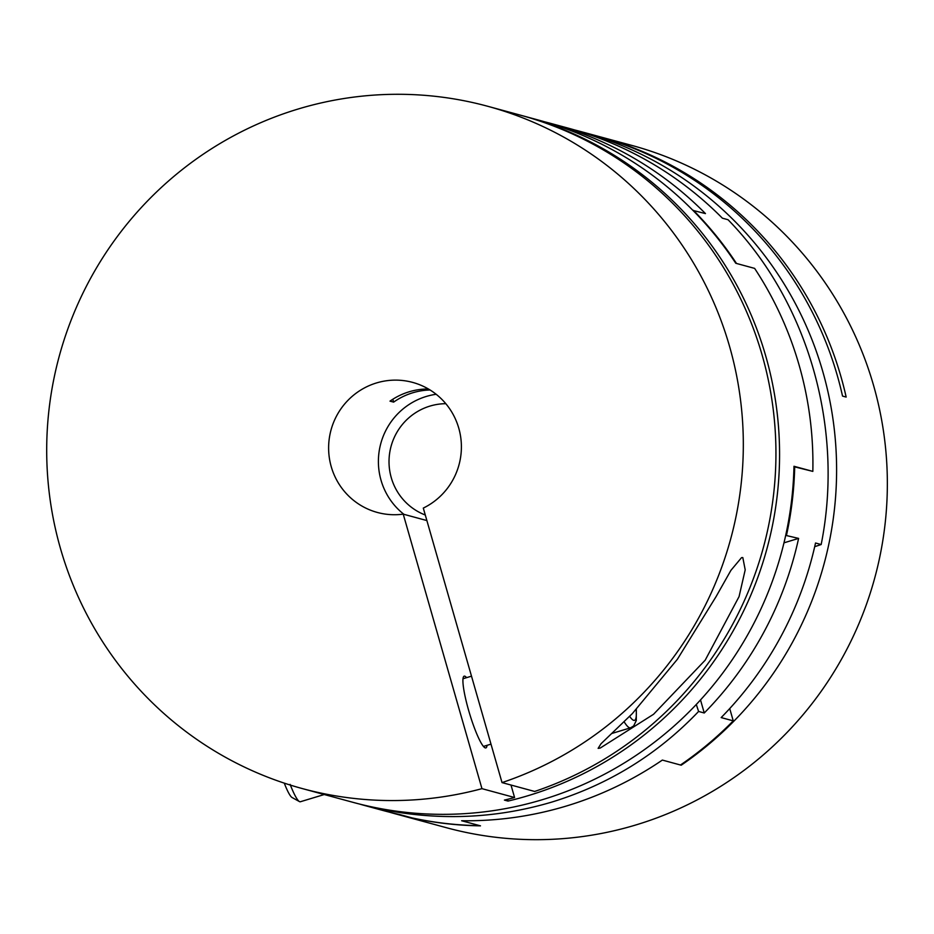 <?xml version="1.0" encoding="UTF-8"?>
<svg xmlns="http://www.w3.org/2000/svg" width="934" height="934" viewBox="0 0 934 934"><rect width="100%" height="100%" fill="white"/><g stroke="black" fill="none" stroke-linecap="round" stroke-linejoin="round"><path stroke-width="1.4" d="M785.704 535.38L798.605 538.404A353.519 347.927 105.2 0 1 704.248 712.992L698.597 711.451C657.664 754.345 608.77 784.537 551.924 802.049C494.868 818.966 436.715 821.114 377.453 808.505L383.103 810.035A353.519 347.927 105.2 0 1 365.906 805.844L382.823 810.443A353.519 347.927 -74.8 0 0 400.021 814.635L412.104 817.915A353.519 347.927 105.2 0 0 479.761 825.656L461.629 820.741A353.519 347.927 -74.8 0 0 566.459 805.995A353.519 347.927 -74.8 0 0 662.346 760.078L680.477 765.004A353.519 347.927 105.2 0 0 733.248 720.861L721.165 717.581A353.519 347.927 -74.8 0 0 815.522 543.004L821.173 544.534C844.453 428.239 808.179 301.752 728.03 219.712L722.379 218.182A353.519 347.927 -74.8 0 0 568.129 128.121L551.212 123.533A353.519 347.927 105.2 0 1 705.462 213.594L692.97 210.43M544.791 121.852A353.519 347.927 105.2 0 1 551.212 123.533M510.991 785.027L514.576 797.519L481.956 788.658L403.231 514.144A67.376 66.314 105.2 0 1 377.348 512.451A67.376 66.314 105.2 0 1 331.243 466.696A67.376 66.314 105.2 0 1 347.763 400.534A67.376 66.314 105.2 0 1 412.665 382.403A67.376 66.314 105.2 0 1 458.769 428.157A67.376 66.314 105.2 0 1 423.3 508.084L502.025 782.599A353.519 347.927 -74.8 0 0 743.242 436.984A353.519 347.927 -74.8 0 0 487.665 106.266A353.519 347.927 -74.8 0 0 297.981 109.068A353.519 347.927 -74.8 0 0 46.7 452.57A353.519 347.927 -74.8 0 0 302.359 788.588L353.099 802.364A353.519 347.927 -74.8 0 0 542.782 799.562A353.519 347.927 -74.8 0 0 793.982 466.276L812.837 471.39A353.519 347.927 105.2 0 0 754.625 268.385L736.494 263.458A353.519 347.927 -74.8 0 0 693.378 210.302M522.094 115.629A353.519 347.927 105.2 0 1 523.904 116.108L538.404 120.054A353.519 347.927 -74.8 0 1 735.77 263.26L754.625 268.385A353.519 347.927 105.2 0 1 812.837 471.39L793.97 466.696M786.521 535.124A353.519 347.927 -74.8 0 0 794.706 466.475M821.173 544.534L814.693 546.682M729.723 708.567L733.248 720.861M365.906 805.844A353.519 347.927 105.2 0 1 359.52 804.046M698.597 711.451L696.297 704.481M783.976 542.829L798.605 538.404M704.248 712.992L700.512 699.94M597.246 136.037A353.519 347.927 105.2 0 1 599.068 136.527L631.688 145.377A353.519 347.927 105.2 0 1 873.57 385.45A353.519 347.927 105.2 0 1 786.93 732.583A353.519 347.927 105.2 0 1 446.382 827.699L395.631 813.911A353.519 347.927 105.2 0 1 389.244 812.113M599.068 136.527A353.519 347.927 105.2 0 1 840.939 376.589A353.519 347.927 105.2 0 1 846.157 397.067L842.538 396.086A353.519 347.927 -74.8 0 0 837.319 375.596A353.519 347.927 -74.8 0 0 595.437 135.535L580.936 131.601A353.519 347.927 105.2 0 1 822.819 371.662A353.519 347.927 105.2 0 1 681.201 765.203L662.346 760.078A353.519 347.927 -74.8 0 1 461.629 820.741L480.485 825.854A353.519 347.927 105.2 0 1 395.631 813.911M574.515 129.919A353.519 347.927 105.2 0 1 580.936 131.601M681.201 765.203L681.038 764.619M502.025 782.599L534.645 791.46A353.519 347.927 -74.8 0 0 775.862 445.845A353.519 347.927 -74.8 0 0 520.285 115.127L487.665 106.266M742.81 557.575L745.204 569.845L739.063 596.616L705.193 660.175L653.555 714.276L600.188 748.076L598.134 748.367L601.017 743.756L632.295 713.646L677.372 659.299L716.039 596.686L730.937 570.324L741.561 557.633L742.81 557.575M523.904 116.108A353.519 347.927 105.2 0 1 779.563 452.126A353.519 347.927 105.2 0 1 528.282 795.628A353.519 347.927 105.2 0 1 508.026 801.08L504.407 800.099A353.519 347.927 -74.8 0 0 514.576 797.519M466.591 677.652A37.477 5.651 73.2 0 0 464.735 676.169A37.477 5.651 73.2 0 0 464.175 676.169A37.477 5.651 73.2 0 0 469.101 711.988A37.477 5.651 73.2 0 0 485.306 747.9A37.477 5.651 73.2 0 0 485.855 747.912A37.477 5.651 73.2 0 0 487.046 745.332M403.943 514.342A67.376 66.314 105.2 0 1 381.025 480.216A67.376 66.314 105.2 0 1 436.166 394.276M425.297 515.019A57.581 56.67 105.2 0 1 391.264 477.671A57.581 56.67 105.2 0 1 445.822 403.686M403.231 514.144L426.885 520.565M324.402 794.484L300.363 801.746A35.352 5.335 -106.8 0 1 299.464 801.594A35.352 5.335 -106.8 0 1 290.124 784.385M299.464 801.594L292.05 797.508A29.234 4.413 -106.8 0 1 284.275 783.136M302.359 788.588A353.519 347.927 -74.8 0 0 481.956 788.658M430.072 389.98A67.376 66.314 -74.8 0 0 393.634 402.122L390.003 401.141A67.376 66.314 105.2 0 1 428.391 388.976M508.026 801.08L507.536 799.341M393.634 402.122L392.817 399.262M611.992 733.423L630.567 727.819A60.103 9.06 -106.8 0 1 624.157 721.83M636.159 709.618A54.09 8.161 -106.8 0 1 629.644 716.343M630.567 727.819L633.661 725.951L636.288 720.511L636.334 709.431M483.45 746.418L490.992 744.141M462.995 678.738L471.507 676.169"/></g></svg>

